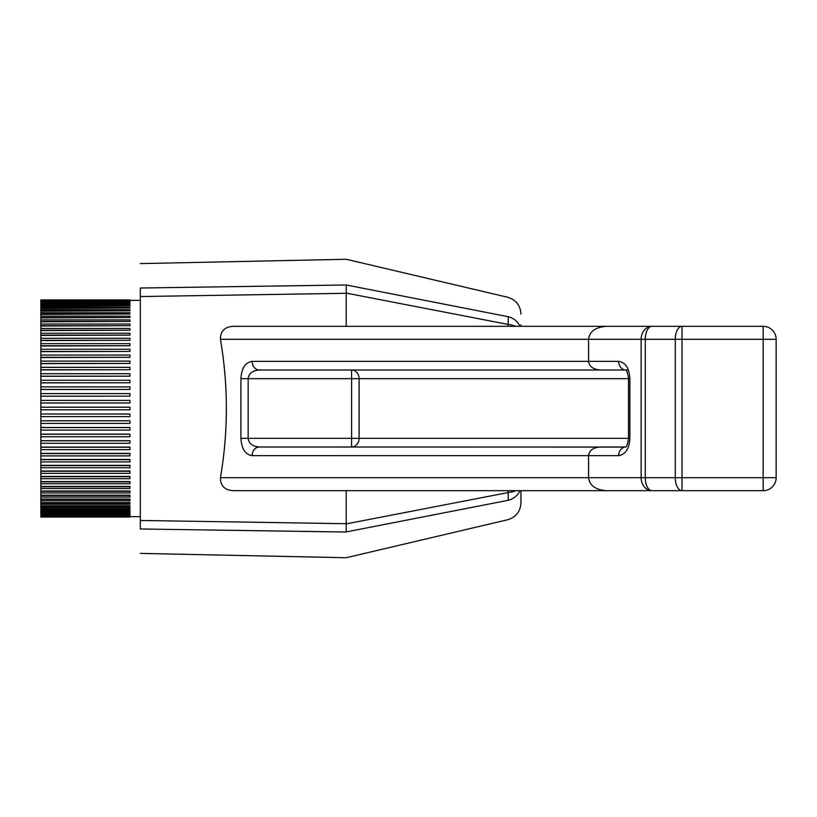 <?xml version="1.0" encoding="UTF-8"?>
<svg xmlns="http://www.w3.org/2000/svg" width="817" height="817" viewBox="0 0 817 817"><rect width="100%" height="100%" fill="white"/><g stroke="black" fill="none" stroke-linecap="round" stroke-linejoin="round"><path stroke-width="1.23" d="M129.954 413.994L40.85 413.994L129.954 414.025L129.954 416.609L40.85 416.609L40.85 420.765L129.954 420.765L129.954 423.39L40.85 423.39L40.85 427.485L129.954 427.485L129.954 430.12L40.85 430.12L40.85 434.133L129.954 434.133L129.954 436.758L40.85 436.758L40.85 440.68L129.954 440.68L129.954 443.284L40.85 443.284L40.85 447.093L129.954 447.093L129.954 449.667L40.85 449.667L40.85 453.364L129.954 453.364L129.954 455.896L40.85 455.896L40.85 459.45L129.954 459.45L129.954 461.932L40.85 461.932L40.85 465.343L129.954 465.343L129.954 467.763L40.85 467.763L40.85 471L129.954 471L129.954 473.36L40.85 473.36L40.85 476.423L129.954 476.423L129.954 478.701L40.85 478.701L40.85 481.57L129.954 481.57L129.954 483.756L40.85 483.756L40.85 486.432L129.954 486.432L129.954 488.525L40.85 488.525L40.85 490.986L129.954 490.986L129.954 492.968L40.85 492.968L40.85 495.214L129.954 495.214L129.954 497.083L40.85 497.083L40.85 499.095L129.954 499.095L129.954 500.852L40.85 500.852L40.85 502.629L129.954 502.629L129.954 504.252L40.85 504.252L40.85 505.784L129.954 505.784L129.954 507.275L40.85 507.275L40.85 508.552L129.954 508.552L129.954 509.91L40.85 509.91L40.85 510.931L129.954 510.931L129.954 512.147L40.85 512.147L40.85 512.902L129.954 512.902L129.954 513.964L40.85 514.465L129.954 514.465L129.954 515.374L40.85 515.609L129.954 515.609L129.954 517.069L40.85 517.069L129.954 517.069M129.954 516.926L40.85 517.059M129.954 516.763L40.85 516.926M129.954 516.364L40.85 516.763M129.954 516.038L40.85 516.364M129.954 514.894L40.85 515.374M129.954 513.321L40.85 513.321L40.85 513.964M129.954 511.34L40.85 511.34L40.85 512.147M129.954 508.96L40.85 508.96L40.85 509.91M129.954 506.172L40.85 506.172L40.85 507.275M129.954 503.006L40.85 503.006L40.85 504.252M129.954 499.463L40.85 499.463L40.85 500.852M129.954 495.562L40.85 495.562L40.85 497.083M129.954 491.313L40.85 491.313L40.85 492.968M129.954 486.748L40.85 486.748L40.85 488.525M129.954 481.867L40.85 481.867L40.85 483.756M129.954 476.699L40.85 476.699L40.85 478.701M129.954 471.256L40.85 471.256L40.85 473.36M129.954 465.567L40.85 465.567L40.85 467.763M129.954 459.665L40.85 459.665L40.85 461.932M129.954 453.547L40.85 453.547L40.85 455.896M129.954 447.256L40.85 447.256L40.85 449.667M129.954 440.812L40.85 440.812L40.85 443.284M129.954 434.236L40.85 434.236L40.85 436.758M129.954 427.567L40.85 427.567L40.85 430.12M129.954 420.816L40.85 420.816L40.85 423.39M129.954 299.941L40.85 299.941L129.954 299.931L129.954 300.962L40.85 300.962L40.85 301.626L129.954 301.626L40.85 302.106L40.85 303.036L129.954 303.036L129.954 303.679L40.85 303.679L40.85 304.853L129.954 304.853L129.954 305.66L40.85 305.66L40.85 307.09L129.954 307.09L129.954 308.04L40.85 308.04L40.85 309.725L129.954 309.725L129.954 310.828L40.85 310.828L40.85 312.748L129.954 312.748L129.954 313.994L40.85 313.994L40.85 316.148L129.954 316.148L129.954 317.537L40.85 317.537L40.85 319.917L129.954 319.917L129.954 321.438L40.85 321.438L40.85 324.032L129.954 324.032L129.954 325.687L40.85 325.687L40.85 328.475L129.954 328.475L129.954 330.252L40.85 330.252L40.85 333.244L129.954 333.244L129.954 335.133L40.85 335.133L40.85 338.299L129.954 338.299L129.954 340.301L40.85 340.301L40.85 343.64L129.954 343.64L129.954 345.744L40.85 345.744L40.85 349.237L129.954 349.237L129.954 351.433L40.85 351.433L40.85 355.068L129.954 355.068L129.954 357.335L40.85 357.335L40.85 361.104L129.954 361.104L129.954 363.453L40.85 363.453L40.85 367.333L129.954 367.333L129.954 369.744L40.85 369.744L40.85 373.716L129.954 373.716L129.954 376.188L40.85 376.188L40.85 380.242L129.954 380.242L129.954 382.764L40.85 382.764L40.85 386.88L129.954 386.88L129.954 389.433L40.85 389.433L40.85 393.61L129.954 393.61L129.954 396.184L40.85 396.184L40.85 400.391L129.954 400.391L129.954 402.975L40.85 403.006L40.85 407.203L129.954 407.203L129.954 409.797L40.85 409.797L40.85 416.609M40.85 407.203L40.85 409.797M129.954 402.975L40.85 402.975L40.85 400.391M129.954 396.184L40.85 396.235M40.85 393.61L40.85 396.184M129.954 389.433L40.85 389.515M40.85 386.88L40.85 389.433M129.954 382.764L40.85 382.867M40.85 380.242L40.85 382.764M129.954 376.188L40.85 376.32M40.85 373.716L40.85 376.188M129.954 369.744L40.85 369.907M40.85 367.333L40.85 369.744M129.954 363.453L40.85 363.636M40.85 361.104L40.85 363.453M129.954 357.335L40.85 357.55M40.85 355.068L40.85 357.335M129.954 351.433L40.85 351.657M40.85 349.237L40.85 351.433M129.954 345.744L40.85 346M40.85 343.64L40.85 345.744M129.954 340.301L40.85 340.577M40.85 338.299L40.85 340.301M129.954 335.133L40.85 335.43M40.85 333.244L40.85 335.133M129.954 330.252L40.85 330.568M40.85 328.475L40.85 330.252M129.954 325.687L40.85 326.014M40.85 324.032L40.85 325.687M129.954 321.438L40.85 321.786M40.85 319.917L40.85 321.438M129.954 317.537L40.85 317.905M40.85 316.148L40.85 317.537M129.954 313.994L40.85 314.371M40.85 312.748L40.85 313.994M129.954 310.828L40.85 311.216M40.85 309.725L40.85 310.828M129.954 308.04L40.85 308.448M40.85 307.09L40.85 308.04M129.954 305.66L40.85 306.069M40.85 304.853L40.85 305.66M129.954 303.679L40.85 304.098M40.85 303.036L40.85 303.679M129.954 302.106L40.85 302.535M129.954 300.962L40.85 301.391M129.954 300.636L40.85 300.962M129.954 300.237L40.85 300.636M129.954 300.074L40.85 300.237M625.618 370.009L259.397 370.009C252.586 370.53 248.848 373.41 248.164 378.659L629.897 378.659C629.213 368.171 625.465 362.401 618.663 361.359A8.65 7.251 90 0 0 625.608 369.999L600.526 370.009C593.265 369.478 589.282 366.598 588.557 361.359L252.147 361.359A8.65 7.251 -90 0 0 259.397 370.009L628.385 370.009M629.897 378.659L629.897 438.341C629.213 448.829 625.465 454.599 618.663 455.641A8.65 7.251 90 0 1 625.608 447.001L600.526 446.991C593.265 447.522 589.282 450.402 588.557 455.641L588.557 477.7C589.639 485.574 595.624 489.894 606.51 490.68L763.17 490.68A12.98 12.98 0 0 0 776.15 477.7L763.17 477.7L763.17 490.68A12.98 12.98 0 0 0 776.15 477.7L776.15 339.3A12.98 12.98 0 0 0 763.17 326.32L763.17 339.3L776.15 339.3M240.913 438.341L351.596 438.341L351.596 446.991A8.65 7.496 90 0 0 359.092 438.341L628.498 438.341C627.793 443.784 626.802 446.685 625.516 447.062L259.397 446.991A8.65 7.251 -90 0 0 252.147 455.641C245.335 454.599 241.587 448.829 240.913 438.341L240.913 378.659L248.164 378.659L248.164 438.341C248.848 443.59 252.586 446.47 259.397 446.991M346.224 531.928L346.214 532.02C346.214 566.212 346.214 566.212 346.214 532.02L140.33 528.987L140.33 520.46L346.214 523.707L346.224 531.928L508.011 500.331C507.49 526.179 507.49 526.179 508.011 500.331A17.3 15.564 0 0 0 519.878 490.68M631.898 326.32L233.631 326.32C224.777 326.718 220.386 331.038 220.437 339.3C228.341 385.43 228.341 431.57 220.437 477.7C220.396 485.972 224.798 490.302 233.631 490.68L631.898 490.68M346.214 293.293L140.33 296.54L140.33 288.013C140.33 255.537 140.33 255.537 140.33 288.013L346.214 284.98C346.214 250.788 346.214 250.788 346.214 284.98L508.011 316.669A17.3 3.248 101 0 1 508.011 324.41L507.99 326.32L508.011 324.41L346.224 293.099L346.214 326.32M346.214 490.68L346.214 523.707M346.224 523.901L508.011 492.59L507.99 490.68L508.011 492.59A17.3 3.248 79 0 1 508.011 500.331M520.96 324.819L520.96 326.32M520.96 490.68L520.96 502.925L520.96 490.68M346.224 285.072L346.224 293.099M220.437 339.3L588.557 339.3L588.557 361.359L618.663 361.359M140.33 528.987C140.33 561.463 140.33 561.463 140.33 528.987M140.33 296.54L140.33 520.46M359.092 378.659A8.65 7.496 90 0 0 351.596 370.009L351.596 438.341L359.092 438.341L359.092 378.659M508.011 316.669C507.49 290.821 507.49 290.821 508.011 316.669A17.3 15.564 180 0 1 519.878 326.32M220.437 477.7L641.12 477.7L641.12 339.3L645.277 339.3A12.98 6.73 -90 0 1 652.007 326.32A12.98 10.887 90 0 0 641.12 339.3L588.557 339.3C589.639 331.426 595.624 327.106 606.51 326.32L763.17 326.32M682.021 326.32A12.98 6.73 90 0 0 675.291 339.3L675.291 477.7A12.98 6.73 90 0 0 682.021 490.68L682.021 477.7L763.17 477.7L763.17 339.3L682.021 339.3L682.021 477.7L641.12 477.7A12.98 10.887 90 0 0 652.007 490.68A12.98 6.73 -90 0 1 645.277 477.7L645.277 339.3L682.021 339.3L682.021 326.32M515.741 490.68A17.3 7.557 180 0 1 508.011 492.59M508.011 324.41A17.3 7.557 0 0 1 515.741 326.32M618.663 455.641L252.147 455.641M629.897 438.341L628.498 438.341L628.498 378.659C627.793 373.216 626.802 370.315 625.516 369.938L625.914 370.009M240.913 378.659C241.587 368.171 245.335 362.401 252.147 361.359M140.33 553.395L346.214 557.725L507.612 519.765C515.946 517.232 520.388 511.616 520.96 502.925M520.96 314.075C520.388 305.384 515.946 299.768 507.612 297.235L346.214 259.275L140.33 263.605M140.33 300.37L129.954 300.37M140.33 516.63L129.954 516.63"/></g></svg>
